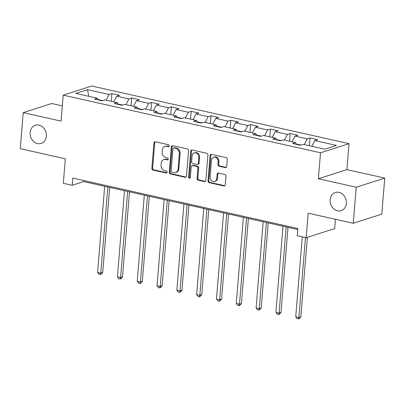 <?xml version="1.0" encoding="UTF-8"?>
<svg xmlns="http://www.w3.org/2000/svg" width="405" height="405" viewBox="0 0 405 405"><rect width="100%" height="100%" fill="white"/><g stroke="black" fill="none" stroke-linecap="round" stroke-linejoin="round"><path stroke-width="0.61" d="M169.351 145.916A1.023 0.861 -107.7 0 0 168.561 144.732L155.317 141.765A1.463 1.23 -107.7 0 0 153.956 142.899L151.86 168.384A1.463 1.23 -107.7 0 0 152.989 170.075L166.232 173.041A1.023 0.861 -107.7 0 0 166.399 171.062L164.683 170.677A4.683 3.928 -107.7 0 1 161.069 165.255L161.241 163.129A4.683 3.928 -107.7 0 1 163.802 159.565A4.683 3.928 -107.7 0 1 165.605 159.494L167.316 159.879A1.023 0.861 -107.7 0 0 167.478 157.894L165.766 157.515A4.683 3.928 -107.7 0 1 162.147 152.088L162.324 149.966A4.683 3.928 -107.7 0 1 164.886 146.402A4.683 3.928 -107.7 0 1 166.683 146.332L168.399 146.711A1.023 0.861 -107.7 0 0 169.351 145.916M330.1 199.736A9.538 8.009 -107.7 0 0 341.137 210.64A9.538 8.009 -107.7 0 0 346.356 203.376A9.538 8.009 -107.7 0 0 335.32 192.471A9.538 8.009 -107.7 0 0 330.1 199.736M30.117 132.546A9.538 8.009 -107.7 0 0 41.148 143.451A9.538 8.009 -107.7 0 0 46.372 136.186A9.538 8.009 -107.7 0 0 35.336 125.282A9.538 8.009 -107.7 0 0 30.117 132.546M225.367 167.619A1.463 1.23 -107.7 0 0 226.729 166.48L227.316 159.332A1.463 1.23 -107.7 0 0 226.187 157.641L211.476 154.345A1.463 1.23 -107.7 0 0 210.114 155.48L208.018 180.959A1.463 1.23 -107.7 0 0 209.147 182.655L223.859 185.951A1.463 1.23 -107.7 0 0 225.22 184.812L225.934 176.18A1.463 1.23 -107.7 0 0 224.8 174.484L218.508 173.072A1.463 1.23 -107.7 0 0 217.146 174.211L216.791 178.494A3.913 3.286 -107.7 0 1 214.65 181.475A3.913 3.286 -107.7 0 1 210.124 177L211.501 160.223A3.913 3.286 -107.7 0 1 213.643 157.241A3.913 3.286 -107.7 0 1 218.173 161.716L217.941 164.516A1.463 1.23 -107.7 0 0 219.07 166.207L225.367 167.619L226.137 167.371A1.463 1.23 -107.7 0 0 226.289 167.397M62.314 105.877L51.744 103.508L23.217 112.641L20.25 148.696L65.337 158.79L63.322 183.308L72.211 185.303L72.804 178.089L297.857 228.496L297.265 235.71L306.155 237.7L334.682 228.567L335.446 219.292M356.218 187.226L384.75 178.099L346.903 169.619L318.37 178.752L356.218 187.226L353.256 223.282L308.17 213.182L306.155 237.7M318.37 178.752L320.507 152.791L63.195 95.16L91.727 86.027L349.039 143.659L320.507 152.791M23.217 112.641L61.064 121.115L63.195 95.16M188.548 150.65A1.463 1.23 -107.7 0 0 187.419 148.954L172.707 145.658A1.463 1.23 -107.7 0 0 171.345 146.797L169.249 172.277A1.463 1.23 -107.7 0 0 170.378 173.973L185.09 177.269A1.463 1.23 -107.7 0 0 186.452 176.129L188.548 150.65M192.091 150.002L206.803 153.298A1.463 1.23 -107.7 0 1 207.932 154.994L205.836 180.473A1.463 1.23 -107.7 0 1 204.474 181.607L198.177 180.2A1.463 1.23 -107.7 0 1 197.048 178.504L197.898 168.171A1.463 1.23 -107.7 0 0 196.769 166.475L192.593 165.539A1.463 1.23 -107.7 0 0 191.231 166.678L190.345 177.436A1.023 0.861 -107.7 0 1 188.598 177.046L190.73 151.141A1.463 1.23 -107.7 0 1 192.091 150.002M384.75 178.099L381.783 214.149L353.256 223.282M310.043 137.968L307.228 138.869L295.037 136.136L297.852 135.24L290.233 133.528L287.418 134.43L275.223 131.701L278.038 130.8L270.418 129.094L267.604 129.995L255.413 127.261L258.228 126.36L250.604 124.654L247.794 125.555L235.599 122.826L238.413 121.925L230.794 120.219L227.98 121.12L215.789 118.387L218.599 117.485L210.98 115.779L208.165 116.68L195.974 113.952L198.789 113.051L191.17 111.34L188.355 112.241L176.16 109.512L178.975 108.611L171.356 106.905L168.541 107.806L156.35 105.072L159.165 104.171L151.541 102.465L148.726 103.366L136.536 100.637L139.35 99.736L131.731 98.03L128.917 98.931L116.721 96.198L119.536 95.296L111.917 93.59L109.102 94.492L87.51 89.657L75.791 93.408L97.382 98.243L94.567 99.144L102.187 100.85L105.001 99.949L117.197 102.683L114.382 103.584L122.001 105.29L124.816 104.389L137.006 107.117L134.192 108.019L141.816 109.725L144.631 108.823L156.821 111.557L154.006 112.458L161.625 114.164L164.44 113.263L176.636 115.992L173.821 116.893L181.44 118.599L184.255 117.703L196.445 120.432L193.631 121.333L201.25 123.039L204.064 122.138L216.26 124.872L213.445 125.768L221.064 127.479L223.879 126.578L236.069 129.306L233.255 130.207L240.879 131.914L243.694 131.012L255.884 133.746L253.069 134.647L260.688 136.353L263.503 135.452L275.699 138.181L272.884 139.082L280.503 140.788L283.318 139.887L295.508 142.621L292.693 143.522L300.318 145.228L303.127 144.327L324.719 149.161L336.439 145.41L314.852 140.576L317.667 139.674L310.043 137.968L309.405 145.734M300.966 145.02L296.242 143.962M304.226 144.57L307.228 138.869M292.035 141.841L295.037 136.136M295.508 142.621L296.46 144.362M281.156 140.581L276.428 139.523M284.411 140.135L287.418 134.43M272.221 137.401L275.223 131.701M275.699 138.181L276.65 139.927M261.341 136.146L256.618 135.083M264.602 135.695L267.604 129.995M252.406 132.967L255.413 127.261M255.884 133.746L256.836 135.488M241.527 131.706L236.803 130.648M244.787 131.26L247.794 125.555M232.597 128.527L235.599 122.826M236.069 129.306L237.021 131.053M221.717 127.266L216.989 126.208M224.972 126.821L227.98 121.12M212.782 124.092L215.789 118.387M216.26 124.872L217.212 126.613M201.903 122.831L197.179 121.773M205.163 122.386L208.165 116.68M192.967 119.652L195.974 113.952M196.445 120.432L197.397 122.178M182.093 118.392L177.365 117.334M185.348 117.946L188.355 112.241M173.158 115.217L176.16 109.512M176.636 115.992L177.587 117.739M162.278 113.957L157.55 112.899M165.539 113.506L168.541 107.806M153.343 110.778L156.35 105.072M156.821 111.557L157.773 113.299M142.464 109.517L137.74 108.459M145.724 109.072L148.726 103.366M133.534 106.338L136.536 100.637M137.006 107.117L137.958 108.864M122.654 105.082L117.926 104.019M125.909 104.632L128.917 98.931M113.719 101.903L116.721 96.198M117.197 102.683L118.149 104.424M102.84 100.642L98.116 99.584M106.1 100.197L109.102 94.492M88.796 96.319L87.51 89.657M97.382 98.243L98.334 99.989M346.903 169.619L349.039 143.659M72.211 185.303L83.779 181.597L297.771 229.529M311.845 146.281L314.852 140.576M83.86 180.564L83.779 181.597M111.279 101.356L111.917 93.59M131.093 105.791L131.731 98.03M150.903 110.231L151.541 102.465M170.718 114.671L171.356 106.905M190.527 119.105L191.17 111.34M210.342 123.545L210.98 115.779M230.156 127.98L230.794 120.219M249.966 132.42L250.604 124.654M269.781 136.86L270.418 129.094M289.595 141.294L290.233 133.528M169.143 146.458L167.457 146.083A4.683 3.928 -107.7 0 0 165.655 146.154L164.886 146.402M163.802 159.565L164.572 159.317A4.683 3.928 -107.7 0 1 166.374 159.246L168.06 159.626M155.166 141.74A1.463 1.23 -107.7 0 0 154.725 142.656L152.629 168.136A1.463 1.23 -107.7 0 0 153.758 169.832L166.976 172.788M172.555 145.638A1.463 1.23 -107.7 0 0 172.115 146.549L170.019 172.029A1.463 1.23 -107.7 0 0 171.148 173.725L185.86 177.02A1.463 1.23 -107.7 0 0 186.011 177.041M173.917 147.952A1.023 0.861 -107.7 0 0 172.96 148.746L171.123 171.112A1.023 0.861 -107.7 0 0 171.912 172.297L173.72 172.702A4.683 3.928 -107.7 0 0 175.522 172.631A4.683 3.928 -107.7 0 0 178.084 169.067L179.339 153.778A4.683 3.928 -107.7 0 0 175.724 148.357L173.917 147.952L174.687 147.703A1.023 0.861 -107.7 0 0 174.292 147.719L173.522 147.967M175.522 172.631L176.291 172.383A4.683 3.928 -107.7 0 0 178.853 168.819L178.084 169.067M174.687 147.703L176.494 148.108A4.683 3.928 -107.7 0 1 180.109 153.53L178.853 168.819M192.031 165.564L192.8 165.316A1.463 1.23 -107.7 0 1 193.362 165.291L197.539 166.227A1.463 1.23 -107.7 0 1 198.668 167.923L197.822 178.256A1.463 1.23 -107.7 0 0 198.951 179.952L205.244 181.364A1.463 1.23 -107.7 0 0 205.396 181.384M191.94 149.977A1.463 1.23 -107.7 0 0 191.499 150.893L189.368 176.798A1.023 0.861 -107.7 0 0 190.132 177.977M198.779 157.449A3.913 3.286 -107.7 0 0 194.253 152.974A3.913 3.286 -107.7 0 0 192.112 155.955L191.626 161.863A1.463 1.23 -107.7 0 0 192.755 163.559L196.931 164.491A1.463 1.23 -107.7 0 0 198.293 163.357L198.779 157.449L199.554 157.201A3.913 3.286 -107.7 0 0 195.023 152.726L194.253 152.974M197.493 164.47L198.263 164.222A1.463 1.23 -107.7 0 0 199.068 163.109L198.293 163.357M199.554 157.201L199.068 163.109M213.643 157.241L214.412 156.998A3.913 3.286 -107.7 0 1 218.943 161.473L218.71 164.268A1.463 1.23 -107.7 0 0 219.844 165.964L226.137 167.371M214.65 181.475L215.419 181.227A3.913 3.286 -107.7 0 0 217.561 178.246L216.791 178.494M218.356 173.051A1.463 1.23 -107.7 0 0 217.915 173.963L217.561 178.246M211.324 154.32A1.463 1.23 -107.7 0 0 210.883 155.231L208.793 180.716A1.463 1.23 -107.7 0 0 209.922 182.407L224.633 185.703A1.463 1.23 -107.7 0 0 224.785 185.728M104.682 186.28L97.6 272.408L100.779 273.122L102.703 272.504L109.699 187.404M102.703 272.504L101.022 274.347L100.248 274.595L100.779 273.122L107.857 186.994M100.248 274.595L98.977 274.312L97.6 272.408M124.497 190.72L117.415 276.848L120.589 277.557L122.518 276.939L129.514 191.843M122.518 276.939L120.832 278.787L120.062 279.035L120.589 277.557L127.671 191.428M120.062 279.035L118.792 278.751L117.415 276.848M144.307 195.154L137.229 281.283L140.403 281.996L142.332 281.379L149.329 196.278M142.332 281.379L140.646 283.227L139.877 283.47L140.403 281.996L147.486 195.868M139.877 283.47L138.606 283.186L137.229 281.283M164.121 199.594L157.039 285.722L160.218 286.431L162.142 285.814L169.138 200.718M162.142 285.814L160.456 287.661L159.686 287.909L160.218 286.431L167.295 200.308M159.686 287.909L158.416 287.626L157.039 285.722M183.936 204.034L176.853 290.157L180.028 290.871L181.956 290.253L188.953 205.158M181.956 290.253L180.271 292.101L179.501 292.344L180.028 290.871L187.11 204.743M179.501 292.344L178.23 292.061L176.853 290.157M203.745 208.469L196.668 294.597L199.842 295.306L201.771 294.693L208.767 209.593M201.771 294.693L200.085 296.536L199.311 296.784L199.842 295.306L206.92 209.182M199.311 296.784L198.045 296.5L196.668 294.597M223.56 212.909L216.478 299.037L219.652 299.746L221.581 299.128L228.577 214.032M221.581 299.128L219.895 300.976L219.125 301.224L219.652 299.746L226.734 213.617M219.125 301.224L217.855 300.935L216.478 299.037M243.375 217.343L236.292 303.472L239.466 304.185L241.395 303.568L248.392 218.467M241.395 303.568L239.709 305.41L238.94 305.659L239.466 304.185L246.549 218.057M238.94 305.659L237.669 305.375L236.292 303.472M263.184 221.783L256.102 307.911L259.281 308.62L261.205 308.002L268.201 222.907M261.205 308.002L259.524 309.85L258.749 310.098L259.281 308.62L266.358 222.492M258.749 310.098L257.479 309.815L256.102 307.911M282.999 226.223L275.916 312.346L279.091 313.06L281.019 312.442L288.016 227.347M281.019 312.442L279.334 314.29L278.564 314.533L279.091 313.06L286.173 226.932M278.564 314.533L277.293 314.25L275.916 312.346M302.302 236.839L295.731 316.786L298.905 317.495L300.834 316.877L307.375 237.31M300.834 316.877L299.148 318.725L298.379 318.973L298.905 317.495L305.476 237.548M298.379 318.973L297.108 318.689L295.731 316.786M167.457 146.083L166.683 146.332M168.04 159.646L167.316 159.879M166.374 159.246L165.605 159.494M166.956 172.814L166.232 173.041M153.758 169.832L152.989 170.075M152.629 168.136L151.86 168.384M154.725 142.656L153.956 142.899M169.123 146.483L168.399 146.711M185.86 177.02L185.09 177.269M171.148 173.725L170.378 173.973M170.019 172.029L169.249 172.277M172.115 146.549L171.345 146.797M180.109 153.53L179.339 153.778M176.494 148.108L175.724 148.357M205.244 181.364L204.474 181.607M198.951 179.952L198.177 180.2M197.822 178.256L197.048 178.504M198.668 167.923L197.898 168.171M197.539 166.227L196.769 166.475M193.362 165.291L192.593 165.539M189.368 176.798L188.598 177.046M191.499 150.893L190.73 151.141M219.844 165.964L219.07 166.207M218.71 164.268L217.941 164.516M218.943 161.473L218.173 161.716M217.915 173.963L217.146 174.211M224.633 185.703L223.859 185.951M209.922 182.407L209.147 182.655M208.793 180.716L208.018 180.959M210.883 155.231L210.114 155.48"/></g></svg>
